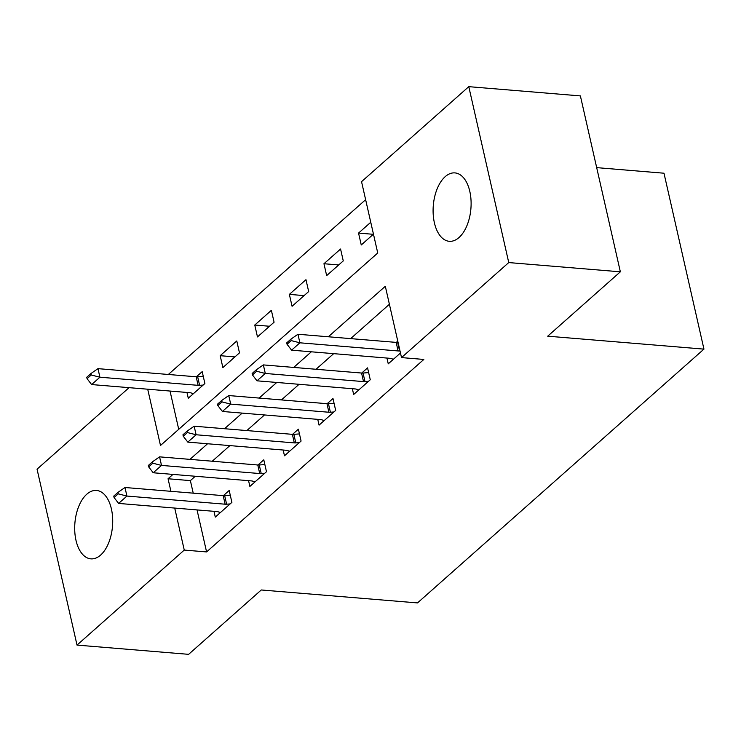 <?xml version="1.0" encoding="UTF-8"?>
<svg xmlns="http://www.w3.org/2000/svg" width="741" height="741" viewBox="0 0 741 741"><rect width="100%" height="100%" fill="white"/><g stroke="black" fill="none" stroke-linecap="round" stroke-linejoin="round"><path stroke-width="1.11" d="M459.012 237.528A34.318 18.868 94.7 0 1 449.268 241.307A34.318 18.868 94.7 0 1 433.207 214.418A34.318 18.868 94.7 0 1 445.184 176.673A34.318 18.868 94.7 0 1 454.937 172.903A34.318 18.868 94.7 0 1 470.998 199.792A34.318 18.868 94.7 0 1 459.012 237.528M100.619 555.083A34.318 18.868 94.7 0 1 90.874 558.853A34.318 18.868 94.7 0 1 74.804 531.964A34.318 18.868 94.7 0 1 86.79 494.219A34.318 18.868 94.7 0 1 96.534 490.449A34.318 18.868 94.7 0 1 112.595 517.338A34.318 18.868 94.7 0 1 100.619 555.083M596.69 167.633L663.982 173.209L703.95 349.122L417.507 602.915L261.267 589.975L188.622 654.34L77.018 645.096L37.05 469.183L129.054 387.663M365.637 199.681L168.346 374.474M147.709 389.21L160.491 445.48L377.743 252.996L361.543 181.675L468.784 86.66L508.752 262.573L401.511 357.588L385.311 286.276L328.319 336.766M508.752 262.573L620.356 271.817L580.388 95.904L468.784 86.66M170.032 391.053L178.729 429.326M186.973 392.461L188.279 398.223L204.886 383.514L202.191 371.63L196.356 376.798M222.874 367.573L239.482 352.864L236.777 340.971L220.179 355.689L222.874 367.573M257.47 336.923L274.077 322.205L271.373 310.322L254.774 325.04L257.47 336.923M292.065 306.274L308.673 291.556L305.968 279.672L289.361 294.381L292.065 306.274M326.661 275.615L343.268 260.906L340.564 249.022L323.956 263.731L326.661 275.615M370.769 222.263L358.551 233.082L361.256 244.965L373.464 234.147M197.032 509.919L206.582 551.925L423.833 359.441L401.511 357.588M389.395 304.273L350.641 338.618M333.672 353.652L316.046 369.268M299.077 384.301L281.45 399.918M264.481 414.951L246.855 430.567M229.886 445.61L212.259 461.217M195.291 476.259L190.372 480.613L193.225 493.163M213.973 511.318L215.288 517.088L231.896 502.37L229.191 490.486L223.356 495.655M248.568 480.668L249.884 486.429L266.482 471.721L263.787 459.837L257.951 465.005M283.164 450.019L284.479 455.78L301.078 441.071L298.382 429.187L292.547 434.356M317.759 419.369L319.065 425.13L335.673 410.421L332.978 398.528L327.142 403.706M352.355 388.719L353.661 394.481L370.268 379.762L367.564 367.879L361.738 373.047M386.95 358.06L388.256 363.831L400.473 353.003M397.769 341.119L396.324 342.398M620.356 271.817L547.71 336.182L703.95 349.122M206.582 551.925L184.259 550.081L77.018 645.096M172.968 474.407L168.059 478.76L170.912 491.311M174.719 508.067L184.259 550.081M311.35 351.799L293.723 367.416M276.754 382.458L259.128 398.074M242.159 413.108L224.532 428.724M207.563 443.757L189.946 459.374M190.372 480.613L168.059 478.76M373.288 234.304L358.551 233.082M338.693 264.954L323.956 263.731M304.106 295.603L289.361 294.381M269.511 326.253L254.774 325.04M234.916 356.912L220.179 355.689M118.236 493.858L117.912 492.432L113.753 496.109L114.077 497.535L118.236 493.858L126.924 496.062L124.979 487.504L223.189 495.646A5.363 2.232 167.2 0 0 224.671 495.636L230.266 495.21M220.41 512.54L218.049 511.781A5.363 2.232 167.2 0 0 216.826 511.559L118.616 503.426L126.924 496.062L225.134 504.204A5.363 2.232 167.2 0 0 226.616 504.195L230.136 503.926M114.077 497.535L118.616 503.426M124.979 487.504L117.912 492.432M203.256 376.354L197.662 376.78A5.363 2.232 -12.8 0 1 196.18 376.78L97.969 368.647L99.915 377.206L91.615 384.56L189.826 392.693A5.363 2.232 -12.8 0 1 191.048 392.925L193.41 393.684M90.902 373.575L86.753 377.252L87.077 378.679L91.226 375.002L90.902 373.575L97.969 368.647M203.127 385.07L199.607 385.339A5.363 2.232 -12.8 0 1 198.125 385.339L99.915 377.206L91.226 375.002M91.615 384.56L87.077 378.679M152.822 463.208L152.498 461.782L148.348 465.459L148.672 466.886L152.822 463.208L161.51 465.413L159.574 456.854L257.785 464.996A5.363 2.232 167.2 0 0 259.267 464.987L264.861 464.561M255.006 481.891L252.644 481.131A5.363 2.232 167.2 0 0 251.421 480.909L153.211 472.767L161.51 465.413L259.72 473.545A5.363 2.232 167.2 0 0 261.212 473.545L264.732 473.277M148.672 466.886L153.211 472.767M159.574 456.854L152.498 461.782M187.417 432.559L187.093 431.132L182.944 434.81L183.268 436.236L187.417 432.559L196.106 434.763L194.161 426.205L292.371 434.337A5.363 2.232 167.2 0 0 293.853 434.337L299.457 433.911M289.601 451.241L287.239 450.482A5.363 2.232 167.2 0 0 286.017 450.259L187.806 442.118L196.106 434.763L294.316 442.896A5.363 2.232 167.2 0 0 295.798 442.896L299.327 442.627M183.268 436.236L187.806 442.118M194.161 426.205L187.093 431.132M222.013 401.909L221.689 400.483L217.539 404.16L217.863 405.586L222.013 401.909L230.701 404.114L228.756 395.555L326.966 403.688A5.363 2.232 167.2 0 0 328.448 403.688L334.043 403.252M324.197 420.592L321.835 419.832A5.363 2.232 167.2 0 0 320.612 419.601L222.402 411.468L230.701 404.114L328.911 412.246A5.363 2.232 167.2 0 0 330.393 412.246L333.922 411.977M217.863 405.586L222.402 411.468M228.756 395.555L221.689 400.483M256.608 371.25L256.284 369.824L252.135 373.501L252.459 374.927L256.608 371.25L265.297 373.464L263.351 364.905L361.562 373.038A5.363 2.232 167.2 0 0 363.044 373.038L368.638 372.603M358.792 389.933L356.43 389.182A5.363 2.232 167.2 0 0 355.208 388.951L256.997 380.818L265.297 373.464L363.507 381.596A5.363 2.232 167.2 0 0 364.989 381.596L368.509 381.319M252.459 374.927L256.997 380.818M263.351 364.905L256.284 369.824M291.204 340.601L290.88 339.174L286.73 342.851L287.054 344.278L291.204 340.601L299.892 342.805L297.947 334.256L396.157 342.388A5.363 2.232 167.2 0 0 397.639 342.379L398.047 342.351M393.388 359.283L391.026 358.524A5.363 2.232 167.2 0 0 389.803 358.301L291.593 350.169L299.892 342.805L398.102 350.947A5.363 2.232 167.2 0 0 399.584 350.938L399.992 350.91M287.054 344.278L291.593 350.169M297.947 334.256L290.88 339.174M226.616 504.195L224.671 495.636M225.134 504.204L223.189 495.646M196.18 376.78L198.125 385.339M197.662 376.78L199.607 385.339M261.212 473.545L259.267 464.987M259.72 473.545L257.785 464.996M295.798 442.896L293.853 434.337M294.316 442.896L292.371 434.337M330.393 412.246L328.448 403.688M328.911 412.246L326.966 403.688M364.989 381.596L363.044 373.038M363.507 381.596L361.562 373.038M399.584 350.938L397.639 342.379M398.102 350.947L396.157 342.388"/></g></svg>
